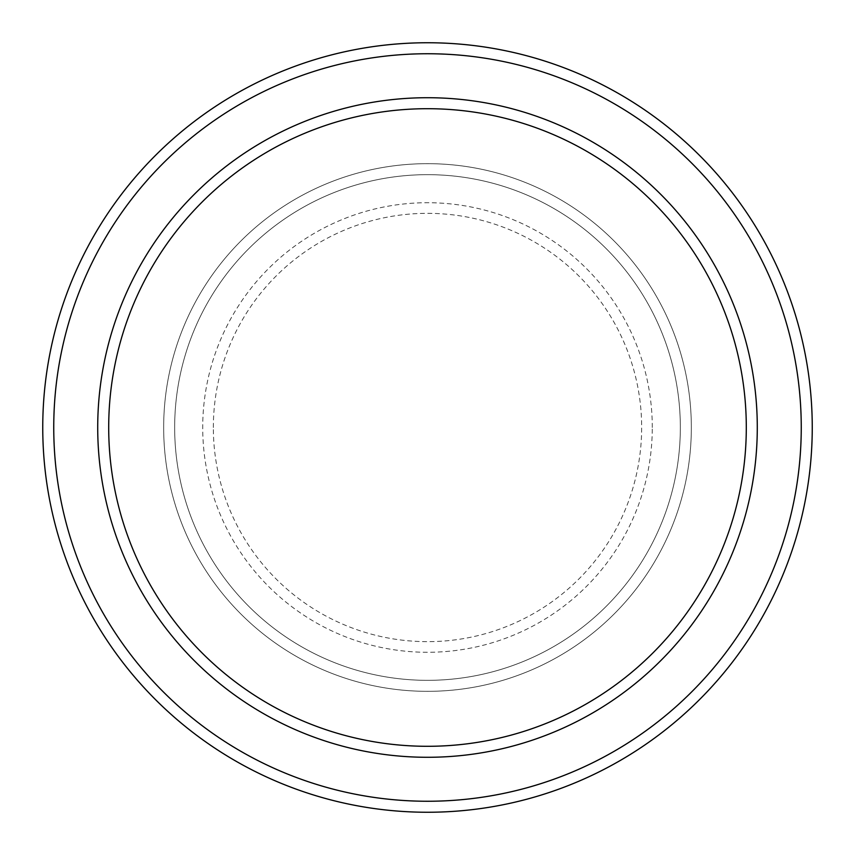 <?xml version="1.0" encoding="UTF-8"?>
<svg xmlns="http://www.w3.org/2000/svg" width="855" height="855" viewBox="0 0 855 855"><rect width="100%" height="100%" fill="white"/><g stroke="black" fill="none" stroke-linecap="round" stroke-linejoin="round"><path stroke-width="0.64" stroke-dasharray="4.28 3.21" d="M163.668 427.5A263.832 263.832 0 0 0 427.5 691.332A263.832 263.832 0 0 0 691.332 427.5A263.832 263.832 0 0 0 427.5 163.668A263.832 263.832 0 0 0 163.668 427.5A263.832 263.832 0 0 0 427.5 691.332A263.832 263.832 0 0 0 691.332 427.5A263.832 263.832 0 0 0 427.5 163.668A263.832 263.832 0 0 0 163.668 427.5A263.832 263.832 0 0 0 427.5 691.332A263.832 263.832 0 0 0 691.332 427.5A263.832 263.832 0 0 0 427.5 163.668A263.832 263.832 0 0 0 163.668 427.5A263.832 263.832 0 0 0 427.5 691.332A263.832 263.832 0 0 0 691.332 427.5A263.832 263.832 0 0 0 427.5 163.668A263.832 263.832 0 0 0 163.668 427.5A263.832 263.832 0 0 0 427.5 691.332A263.832 263.832 0 0 0 691.332 427.5A263.832 263.832 0 0 0 427.5 163.668A263.832 263.832 0 0 0 163.668 427.5A263.832 263.832 0 0 0 427.5 691.332A263.832 263.832 0 0 0 691.332 427.5A263.832 263.832 0 0 0 427.5 163.668A263.832 263.832 0 0 0 163.668 427.5A263.832 263.832 0 0 0 427.5 691.332A263.832 263.832 0 0 0 691.332 427.5A263.832 263.832 0 0 0 427.5 163.668A263.832 263.832 0 0 0 163.668 427.5A263.832 263.832 0 0 0 427.5 691.332A263.832 263.832 0 0 0 691.332 427.5A263.832 263.832 0 0 0 427.5 163.668A263.832 263.832 0 0 0 163.668 427.5M174.666 427.5A252.834 252.834 0 0 0 427.5 680.334A252.834 252.834 0 0 0 680.334 427.5A252.834 252.834 0 0 0 427.5 174.666A252.834 252.834 0 0 0 174.666 427.5A252.834 252.834 0 0 0 427.5 680.334A252.834 252.834 0 0 0 680.334 427.5A252.834 252.834 0 0 0 427.5 174.666A252.834 252.834 0 0 0 174.666 427.5A252.834 252.834 0 0 0 427.5 680.334A252.834 252.834 0 0 0 680.334 427.5A252.834 252.834 0 0 0 427.5 174.666A252.834 252.834 0 0 0 174.666 427.5A252.834 252.834 0 0 0 427.5 680.334A252.834 252.834 0 0 0 680.334 427.5A252.834 252.834 0 0 0 427.5 174.666A252.834 252.834 0 0 0 174.666 427.5A252.834 252.834 0 0 0 427.5 680.334A252.834 252.834 0 0 0 680.334 427.5A252.834 252.834 0 0 0 427.5 174.666A252.834 252.834 0 0 0 174.666 427.5M108.703 427.5A318.797 318.797 0 0 1 427.5 108.703A318.797 318.797 0 0 1 746.297 427.5A318.797 318.797 0 0 1 427.5 746.297A318.797 318.797 0 0 1 108.703 427.5A318.797 318.797 0 0 0 427.5 746.297A318.797 318.797 0 0 0 746.297 427.5A318.797 318.797 0 0 1 427.5 746.297A318.797 318.797 0 0 1 108.703 427.5A318.797 318.797 0 0 1 427.5 108.703A318.797 318.797 0 0 1 746.297 427.5A318.797 318.797 0 0 0 427.5 108.703A318.797 318.797 0 0 0 108.703 427.5M757.284 427.5A329.784 329.784 0 0 0 427.5 97.716A329.784 329.784 0 0 0 97.716 427.5A329.784 329.784 0 0 0 427.5 757.284A329.784 329.784 0 0 0 757.284 427.5A329.784 329.784 0 0 0 427.5 97.716A329.784 329.784 0 0 0 97.716 427.5A329.784 329.784 0 0 0 427.5 757.284A329.784 329.784 0 0 0 757.284 427.5A329.784 329.784 0 0 0 427.5 97.716A329.784 329.784 0 0 0 97.716 427.5A329.784 329.784 0 0 0 427.5 757.284A329.784 329.784 0 0 0 757.284 427.5A329.784 329.784 0 0 1 427.5 757.284A329.784 329.784 0 0 1 97.716 427.5A329.784 329.784 0 0 0 427.5 757.284A329.784 329.784 0 0 0 757.284 427.5A329.784 329.784 0 0 0 427.5 97.716A329.784 329.784 0 0 0 97.716 427.5A329.784 329.784 0 0 1 427.5 97.716A329.784 329.784 0 0 1 757.284 427.5M812.25 427.5A384.75 384.75 0 0 0 427.5 42.75A384.75 384.75 0 0 0 42.75 427.5A384.75 384.75 0 0 0 427.5 812.25A384.75 384.75 0 0 0 812.25 427.5M213.344 427.5A214.156 214.156 0 0 1 427.5 213.344A214.156 214.156 0 0 1 641.656 427.5A214.156 214.156 0 0 1 427.5 641.656A214.156 214.156 0 0 1 213.344 427.5M652.28 427.5A224.78 224.78 0 0 0 427.5 202.721A224.78 224.78 0 0 0 202.721 427.5A224.78 224.78 0 0 0 427.5 652.28A224.78 224.78 0 0 0 652.28 427.5"/><path stroke-width="1.28" d="M746.297 427.5A318.797 318.797 0 0 0 427.5 108.703A318.797 318.797 0 0 0 108.703 427.5A318.797 318.797 0 0 0 427.5 746.297A318.797 318.797 0 0 0 746.297 427.5M97.716 427.5A329.784 329.784 0 0 1 427.5 97.716A329.784 329.784 0 0 1 757.284 427.5A329.784 329.784 0 0 1 427.5 757.284A329.784 329.784 0 0 1 97.716 427.5M801.253 427.5A373.753 373.753 0 0 0 427.5 53.747A373.753 373.753 0 0 0 53.747 427.5A373.753 373.753 0 0 0 427.5 801.253A373.753 373.753 0 0 0 801.253 427.5M42.75 427.5A384.75 384.75 0 0 1 427.5 42.75A384.75 384.75 0 0 1 812.25 427.5A384.75 384.75 0 0 1 427.5 812.25A384.75 384.75 0 0 1 42.75 427.5"/></g></svg>
